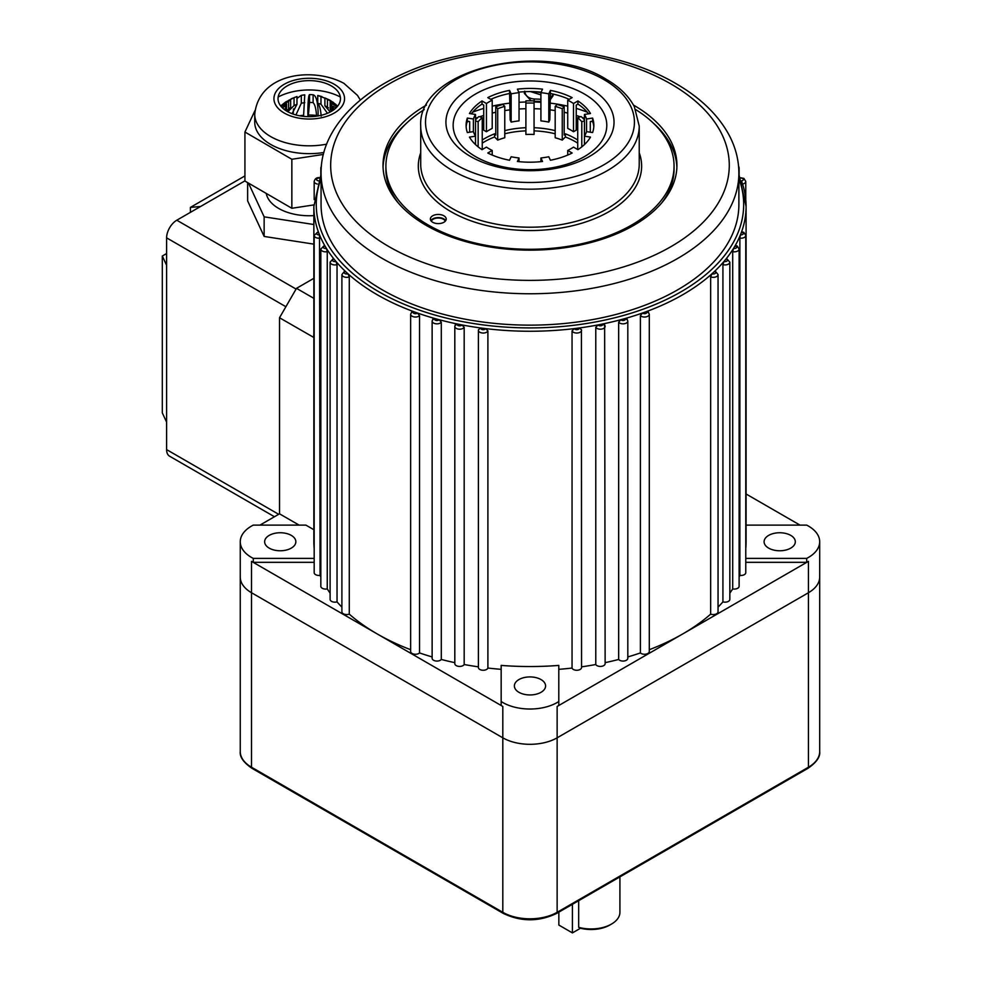 <?xml version="1.0" encoding="UTF-8"?>
<svg xmlns="http://www.w3.org/2000/svg" width="982" height="982" viewBox="0 0 982 982"><rect width="100%" height="100%" fill="white"/><g stroke="black" fill="none" stroke-linecap="round" stroke-linejoin="round"><path stroke-width="1.47" d="M411.409 312.767L413.422 311.552A216.114 124.775 0 0 0 417.497 313.025L419.547 315.701L419.547 652.932A216.114 124.775 0 0 0 432.129 656.933M741.471 180.835A216.114 124.775 180 0 1 746.087 206.49A216.114 124.775 180 0 1 741.471 232.133A216.114 124.775 180 0 1 740.428 234.845A216.114 124.775 180 0 1 735.088 245.795A216.114 124.775 180 0 1 733.517 248.421A216.114 124.775 180 0 1 726.054 258.941A216.114 124.775 180 0 1 723.992 261.445A216.114 124.775 180 0 1 714.515 271.425A216.114 124.775 180 0 1 711.962 273.782A216.114 124.775 180 0 1 646.524 311.552A216.114 124.775 180 0 1 642.449 313.025A216.114 124.775 180 0 1 625.178 318.499A216.114 124.775 180 0 1 620.845 319.69A216.114 124.775 180 0 1 602.604 323.999A216.114 124.775 180 0 1 598.063 324.907A216.114 124.775 180 0 1 579.098 327.988A216.114 124.775 180 0 1 574.409 328.589A216.114 124.775 180 0 1 485.55 328.589A216.114 124.775 180 0 1 480.861 327.988A216.114 124.775 180 0 1 461.896 324.907A216.114 124.775 180 0 1 457.354 323.999A216.114 124.775 180 0 1 439.114 319.69A216.114 124.775 180 0 1 434.768 318.499A216.114 124.775 180 0 1 417.497 313.025A2.406 1.387 0 0 1 413.753 313.283A2.406 1.387 0 0 1 413.422 311.552A216.114 124.775 180 0 1 377.162 294.71A216.114 124.775 180 0 1 347.984 273.782L349.285 276.899L349.285 614.131A216.114 124.775 0 0 0 377.162 633.906A216.114 124.775 0 0 0 410.648 649.703M317.996 232.734L318.475 232.133A2.406 1.387 0 0 0 316.683 233.102A2.406 1.387 0 0 0 317.284 234.477A2.406 1.387 0 0 0 319.518 234.845L320.071 575.378A216.114 124.775 0 0 0 320.832 577.109M324.121 246.433L324.87 245.795A2.406 1.387 0 0 0 323.937 248.09A2.406 1.387 0 0 0 326.429 248.421L327.252 251.674L327.252 588.905A216.114 124.775 0 0 0 330.112 593.14M332.898 259.641L333.892 258.941A2.406 1.387 0 0 0 333.217 261.187A2.406 1.387 0 0 0 335.954 261.445L337.035 264.649L337.035 601.88A216.114 124.775 0 0 0 341.896 607.134M344.203 272.198L345.443 271.425A2.406 1.387 0 0 0 345.001 273.585A2.406 1.387 0 0 0 347.984 273.782A216.114 124.775 180 0 1 345.443 271.425A216.114 124.775 180 0 1 335.954 261.445A216.114 124.775 180 0 1 333.892 258.941A216.114 124.775 180 0 1 326.429 248.421A216.114 124.775 180 0 1 324.87 245.795A216.114 124.775 180 0 1 319.518 234.845A216.114 124.775 180 0 1 318.475 232.133A216.114 124.775 180 0 1 313.859 206.49L313.859 541.757A216.114 124.775 180 0 0 314.179 548.545M432.62 319.837L434.768 318.499A2.406 1.387 0 0 0 435.235 320.083A2.406 1.387 0 0 0 439.114 319.69L441.299 322.231L441.299 659.462A216.114 124.775 0 0 0 454.813 662.654M464.179 327.288A4.8 2.774 180 0 1 456.225 328.381A4.8 2.774 180 0 1 454.813 326.417L454.813 663.648A4.8 2.774 0 0 0 458.852 666.385A4.8 2.774 0 0 0 464.179 664.519L464.179 327.288L461.896 324.907A2.406 1.387 0 0 1 457.919 325.435A2.406 1.387 0 0 1 457.354 323.999L455.096 325.484L455.317 324.698M478.529 329.633L478.394 330.259A4.8 2.774 180 0 1 478.529 329.633L480.861 327.988A2.406 1.387 0 0 0 481.499 329.277A2.406 1.387 0 0 0 483.88 329.633A2.406 1.387 0 0 0 485.55 328.589L487.894 330.836L487.894 668.055A216.114 124.775 0 0 0 501.164 669.331M572.052 330.836L574.409 328.589A2.406 1.387 0 0 0 575.047 329.277A2.406 1.387 0 0 0 577.907 329.51A2.406 1.387 0 0 0 579.098 327.988L581.43 329.633A4.8 2.774 180 0 1 581.553 330.259A4.8 2.774 180 0 1 578.594 332.824A4.8 2.774 180 0 1 573.353 332.223A4.8 2.774 180 0 1 572.052 330.836L572.052 668.055A4.8 2.774 0 0 0 577.244 670.252A4.8 2.774 0 0 0 581.553 667.49L581.43 329.633M595.779 327.288L598.063 324.907A2.406 1.387 0 0 0 598.639 325.435A2.406 1.387 0 0 0 601.61 325.631A2.406 1.387 0 0 0 602.604 323.999L604.863 325.484A4.8 2.774 180 0 1 605.133 326.417A4.8 2.774 180 0 1 602.175 328.982A4.8 2.774 180 0 1 596.933 328.381A4.8 2.774 180 0 1 595.779 327.288L595.779 664.519A4.8 2.774 0 0 0 601.107 666.385A4.8 2.774 0 0 0 605.133 663.648L604.642 324.698M605.133 662.654A216.114 124.775 0 0 0 618.66 659.462A4.8 2.774 0 0 0 624.049 660.996A4.8 2.774 0 0 0 627.817 658.296L627.817 321.065A4.8 2.774 180 0 1 624.847 323.63A4.8 2.774 180 0 1 619.617 323.029A4.8 2.774 180 0 1 618.66 322.231L620.845 319.69A2.406 1.387 0 0 0 621.311 320.083A2.406 1.387 0 0 0 624.405 320.23A2.406 1.387 0 0 0 625.178 318.499L627.326 319.837M627.817 656.933A216.114 124.775 0 0 0 640.399 652.932A4.8 2.774 0 0 0 645.8 654.159A4.8 2.774 0 0 0 649.298 651.483L649.298 314.265A4.8 2.774 180 0 1 646.34 316.818A4.8 2.774 180 0 1 641.099 316.216A4.8 2.774 180 0 1 640.399 315.701L642.449 313.025A2.406 1.387 0 0 0 642.805 313.283A2.406 1.387 0 0 0 645.996 313.381A2.406 1.387 0 0 0 646.524 311.552L648.537 312.767M715.301 271.118L718.051 274.567A4.8 2.774 180 0 1 715.559 276.998A4.8 2.774 180 0 1 710.661 276.899L711.962 273.782A2.406 1.387 0 0 0 715.129 273.475A2.406 1.387 0 0 0 714.945 271.621A2.406 1.387 0 0 0 714.515 271.425L715.755 272.198M726.68 258.585L729.835 262.157A4.8 2.774 180 0 1 722.924 264.649L723.992 261.445A2.406 1.387 0 0 0 726.999 261.003A2.406 1.387 0 0 0 726.729 259.223A2.406 1.387 0 0 0 726.054 258.941L727.061 259.641M735.53 245.39L737.212 246.003L739.115 249.072A4.8 2.774 180 0 1 732.707 251.674L733.517 248.421A2.406 1.387 0 0 0 736.353 247.845A2.406 1.387 0 0 0 736.009 246.126A2.406 1.387 0 0 0 735.088 245.795L735.825 246.433M741.754 231.715L743.865 232.39L745.768 235.447A4.8 2.774 180 0 1 739.876 238.147L740.428 234.845A2.406 1.387 0 0 0 743.067 234.158A2.406 1.387 0 0 0 742.662 232.513A2.406 1.387 0 0 0 741.471 232.133L741.95 232.734M269.203 548.128A15.614 9.01 180 0 1 264.637 541.757A15.614 9.01 180 0 1 274.273 533.435A15.614 9.01 180 0 1 291.286 535.386A15.614 9.01 180 0 1 295.852 541.757A15.614 9.01 180 0 1 286.216 550.08A15.614 9.01 180 0 1 269.203 548.128M768.673 548.128A15.614 9.01 180 0 1 764.094 541.757A15.614 9.01 180 0 1 773.73 533.435A15.614 9.01 180 0 1 790.743 535.386A15.614 9.01 180 0 1 795.31 541.757A15.614 9.01 180 0 1 785.686 550.08A15.614 9.01 180 0 1 768.673 548.128M518.938 692.31A15.614 9.01 180 0 1 514.372 685.939A15.614 9.01 180 0 1 524.007 677.605A15.614 9.01 180 0 1 541.008 679.569A15.614 9.01 180 0 1 545.587 685.939A15.614 9.01 180 0 1 535.951 694.262A15.614 9.01 180 0 1 518.938 692.31M445.288 221.183A7.205 4.161 0 0 0 443.385 219.232A7.205 4.161 0 0 0 436.352 218.164A7.205 4.161 0 0 0 431.294 221.183M426.458 105.086A146.956 84.845 0 0 0 383.017 165.307A146.956 84.845 0 0 0 426.065 225.308A146.956 84.845 0 0 0 586.217 243.696A146.956 84.845 0 0 0 676.929 165.307A146.956 84.845 0 0 0 633.893 105.32A146.956 84.845 0 0 0 633.488 105.086M406.634 123.106A146.956 84.845 0 0 0 383.054 167.271M501.164 705.432L501.164 701.516A38.421 22.181 0 0 0 502.809 702.523A38.421 22.181 0 0 0 558.795 701.516L558.795 665.415A216.114 124.775 180 0 1 501.164 665.415L501.164 705.432A38.421 22.181 0 0 0 502.809 706.451L251.515 561.36A38.421 22.181 0 0 0 253.27 562.318L314.179 562.318M313.859 529.715L305.893 525.112L253.27 525.112A38.421 22.181 0 0 0 240.259 541.757A38.421 22.181 0 0 0 251.515 557.445A38.421 22.181 0 0 0 253.27 558.39L253.27 562.318M240.259 751.537A38.421 22.181 0 0 0 251.515 767.224A2.406 1.387 -60 0 0 252.006 768.329C243.499 762.474 239.583 756.889 240.259 751.537L240.259 577.048A38.421 22.181 180 0 0 251.515 592.735L502.809 737.813A38.421 22.181 180 0 0 557.138 737.813L808.444 592.735A38.421 22.181 180 0 0 819.688 577.048A38.421 22.181 180 0 1 808.444 592.735L557.138 737.813A38.421 22.181 180 0 1 502.809 737.813L251.515 592.735A38.421 22.181 180 0 1 240.259 577.048L240.259 541.757M382.256 289.813A208.908 120.614 0 0 0 609.92 315.958A208.908 120.614 0 0 0 738.881 204.526L738.881 173.151A208.908 120.614 180 0 1 609.92 284.584A208.908 120.614 180 0 1 382.256 258.438A208.908 120.614 180 0 1 321.065 173.151L321.065 204.526A208.908 120.614 0 0 0 382.256 289.813M738.881 174.195L746.087 206.49L746.087 541.757A216.114 124.775 180 0 1 745.768 548.545M739.115 577.109A216.114 124.775 0 0 0 739.876 575.378A4.8 2.774 0 0 0 745.768 572.678L745.768 235.447M739.876 238.147L739.876 575.378M729.835 593.14A216.114 124.775 0 0 0 732.707 588.905A4.8 2.774 0 0 0 739.115 586.303L739.115 249.072M732.707 251.674L732.707 588.905M718.051 607.134A216.114 124.775 0 0 0 721.009 604.016A216.114 124.775 0 0 0 722.924 601.88A4.8 2.774 0 0 0 729.835 599.388L729.835 262.157M722.924 264.649L722.924 601.88M649.298 649.703A216.114 124.775 0 0 0 682.797 633.906A216.114 124.775 0 0 0 710.661 614.131A4.8 2.774 0 0 0 715.559 614.229A4.8 2.774 0 0 0 718.051 611.798L718.051 274.567M710.661 276.899L710.661 614.131M640.399 315.701L640.399 652.932M618.66 322.231L618.66 659.462M581.553 666.839A216.114 124.775 0 0 0 595.779 664.519M558.795 669.331A216.114 124.775 0 0 0 572.052 668.055M464.179 664.519A216.114 124.775 0 0 0 478.394 666.839M349.285 276.899A4.8 2.774 180 0 1 343.307 276.531A4.8 2.774 180 0 1 341.896 274.567L341.896 611.798A4.8 2.774 0 0 0 344.4 614.229A4.8 2.774 0 0 0 349.285 614.131M337.035 264.649A4.8 2.774 180 0 1 331.523 264.121A4.8 2.774 180 0 1 330.112 262.157L330.112 599.388A4.8 2.774 0 0 0 337.035 601.88M327.252 251.674A4.8 2.774 180 0 1 322.243 251.024A4.8 2.774 180 0 1 320.832 249.072L320.832 586.303A4.8 2.774 0 0 0 327.252 588.905M320.071 238.147A4.8 2.774 180 0 1 315.59 237.411A4.8 2.774 180 0 1 314.179 235.447L314.179 572.678A4.8 2.774 0 0 0 320.071 575.378M259.948 525.112L279.526 513.819L279.526 317.751L296.503 288.34L313.859 278.323M299.105 525.112L279.526 513.819M313.982 337.575L279.526 317.751M745.768 562.318L806.688 562.318A38.421 22.181 0 0 0 808.444 561.36L557.138 706.451A38.421 22.181 0 0 0 558.795 705.432L558.795 701.516M487.894 330.836A4.8 2.774 180 0 1 484.568 332.923A4.8 2.774 180 0 1 479.805 332.223A4.8 2.774 180 0 1 478.394 330.259L478.394 667.49A4.8 2.774 0 0 0 482.702 670.252A4.8 2.774 0 0 0 487.894 668.055M441.299 322.231A4.8 2.774 180 0 1 433.541 323.029A4.8 2.774 180 0 1 432.129 321.065L432.129 658.296A4.8 2.774 0 0 0 435.898 660.996A4.8 2.774 0 0 0 441.299 659.462M419.547 315.701A4.8 2.774 180 0 1 412.059 316.216A4.8 2.774 180 0 1 410.648 314.265L410.648 651.483A4.8 2.774 0 0 0 414.159 654.159A4.8 2.774 0 0 0 419.547 652.932M746.087 493.995L799.999 525.112M745.768 558.39L806.688 558.39A38.421 22.181 0 0 0 819.688 541.757A38.421 22.181 0 0 0 806.688 525.112L746.087 525.112M806.688 558.39L806.688 562.318M313.577 337.403L313.859 333.843M313.859 298.356L296.503 288.34M676.893 167.271A146.956 84.845 0 0 0 653.325 123.106M253.27 558.39L314.179 558.39M244.923 180.884L176.797 220.214L296.085 289.076M166.609 265.312L166.609 422.162L162.312 412.882L162.312 256.032L166.609 265.312L166.609 237.853A14.411 8.322 -60 0 1 176.797 220.214M166.609 422.162L166.609 449.609L278.679 514.31M200.574 206.49L190.385 207.398L190.385 212.37M190.385 207.398L244.923 175.913M166.609 253.54L162.312 256.032M274.457 516.741L169.591 456.2A14.411 8.322 -60 0 1 166.609 449.609M299.51 115.778A37.218 21.494 180 0 1 303.61 115.275L303.61 116.379M308.397 116.674L308.397 115.041A37.218 21.494 180 0 1 316.535 115.446L316.535 116.171M335.991 104.546L330.038 100.25L324.907 97.954L324.907 105.798A24.01 13.858 180 0 1 326.184 106.473A24.01 13.858 180 0 1 327.436 107.247L328.454 107.885M324.907 97.954A24.01 13.858 180 0 1 326.22 98.654A24.01 13.858 180 0 1 327.436 99.403L327.436 107.247M313.859 215.61A43.22 24.955 180 0 1 278.679 208.442A43.22 24.955 180 0 1 266.257 193.429M293.532 108.892L293.176 114.108M318.094 115.937L318.094 111.482C317.652 101.085 315.995 95.512 313.111 94.775A24.01 13.858 180 0 0 309.551 94.591C308.581 95.119 308.017 100.569 307.869 110.966L307.869 116.662M336.065 107.873L332.947 106.228A24.01 13.858 180 0 1 333.254 108.278L333.254 110.168M334.58 109.174L333.254 108.278M332.947 106.228L332.947 110.377M337.783 105.946L330.185 101.674A24.01 13.858 180 0 1 331.695 103.552L331.695 111.175M337.17 106.694L331.695 103.552M330.185 101.674L330.185 109.518A24.01 13.858 180 0 1 331.597 111.236M333.34 102.349L327.436 99.403M330.234 111.985L324.907 105.798M324.907 98.139L317.751 95.487A24.01 13.858 180 0 1 320.979 96.359L320.979 104.202L327.448 113.286M321.986 96.641L320.979 96.359M317.751 95.487L317.751 103.331A24.01 13.858 180 0 1 320.979 104.202M321.175 116.171C320.672 109.444 319.531 105.16 317.751 103.331M309.551 94.591L309.551 102.435A24.01 13.858 180 0 1 313.111 102.619C314.891 104.436 316.032 108.707 316.535 115.446M313.111 94.775L313.111 102.619M308.397 115.041L309.551 102.435M302.21 95.205L301.314 95.364A24.01 13.858 180 0 1 302.21 95.205A24.01 13.858 180 0 1 304.764 94.837L303.61 115.275M301.216 95.389L296.969 98.421M301.314 95.364L301.314 103.208A24.01 13.858 180 0 1 304.764 102.68M295.926 114.955L301.314 103.208M288.524 100.409L294.048 97.721A24.01 13.858 180 0 1 296.969 96.543L296.969 104.387L292.022 113.679M291.175 98.801L296.969 96.543M294.048 97.721L294.048 105.565A24.01 13.858 180 0 1 296.969 104.387M287.824 111.764L294.048 105.565M288.598 101.367A24.01 13.858 180 0 1 290.647 99.685L290.647 107.529A24.01 13.858 180 0 0 288.598 109.211L288.598 101.367L280.729 105.995M280.68 105.933L285.823 101.883L290.647 99.685M286.572 110.61L288.598 109.211M282.399 107.848L285.652 105.872A24.01 13.858 180 0 1 286.572 103.883L286.572 111.04M281.245 106.621L286.572 103.883M285.652 105.872L285.652 110.45M285.443 110.315A24.01 13.858 180 0 1 285.234 108.634L284.056 109.309M313.859 224.522L264.146 216.838L248.495 183.118M313.859 244.137L264.146 236.441L247.636 200.88L247.636 182.627M264.146 216.838L264.146 236.441M278.151 97.022A45.626 26.342 180 0 1 340.324 97.022M287.112 111.359A31.215 18.02 180 0 1 287.223 85.876A31.215 18.02 180 0 1 331.376 85.937A31.215 18.02 180 0 1 331.253 111.432A31.215 18.02 180 0 1 287.112 111.359M326.687 144.158A54.513 31.473 180 0 1 270.59 136.535A54.513 31.473 180 0 1 254.731 114.342L254.731 122.185A54.513 31.473 0 0 0 270.59 144.379A54.513 31.473 0 0 0 323.9 152.492M323.385 154.432L291.85 159.268L244.923 132.03L254.952 110.622M313.884 204.907L291.85 208.282L291.85 159.268M291.85 208.282L244.923 181.044L244.923 132.03M530.44 91.572L540.91 94.873M569.192 99.342A63.879 36.874 0 0 0 550.411 93.511L549.797 119.951L548.791 122.099A57.631 33.278 0 0 0 540.91 120.884L540.91 92.652L534.724 91.682M443.889 215.795A7.93 4.579 0 0 0 435.259 214.8A7.93 4.579 0 0 0 430.362 219.035A7.93 4.579 0 0 0 432.681 222.263A7.93 4.579 0 0 0 441.323 223.258A7.93 4.579 0 0 0 446.209 219.035A7.93 4.579 0 0 0 443.889 215.795M445.73 220.606A7.93 4.579 0 0 0 443.889 218.937A7.93 4.579 0 0 0 430.84 220.606M589.409 87.864A84.047 48.523 0 0 0 470.55 87.864A84.047 48.523 0 0 0 470.55 156.494A84.047 48.523 0 0 0 589.409 156.494A84.047 48.523 0 0 0 589.409 87.864M584.29 93.953A76.817 44.35 0 0 0 475.656 93.953A76.817 44.35 0 0 0 475.656 156.678A76.817 44.35 0 0 0 584.29 156.678A76.817 44.35 0 0 0 584.29 93.953M424.212 109.616A144.072 83.175 0 0 0 385.901 166.093A144.072 83.175 0 0 0 428.103 224.915A144.072 83.175 0 0 0 585.112 242.947A144.072 83.175 0 0 0 674.057 166.093A144.072 83.175 0 0 0 635.735 109.616M661.708 202.918A144.072 83.175 0 0 0 674.057 169.235L674.057 166.093M492.215 155.058L492.215 150.455L487.784 153.008A63.879 36.874 0 0 0 509.535 160.25L511.156 156.764A57.631 33.278 0 0 0 519.036 157.979L517.416 161.478A63.879 36.874 0 0 0 542.53 161.478L540.91 157.979A57.631 33.278 0 0 0 548.791 156.764L550.411 160.25A63.879 36.874 0 0 0 572.162 153.008L567.731 150.455A57.631 33.278 0 0 0 573.513 147.116L577.932 149.669A63.879 36.874 0 0 0 590.489 137.112L584.45 136.179L584.45 114.452L590.489 113.519A63.879 36.874 0 0 0 577.932 100.962L573.513 103.515A57.631 33.278 0 0 0 567.731 100.176L572.162 97.623A63.879 36.874 0 0 0 550.411 90.381L548.791 93.867A57.631 33.278 0 0 0 540.91 92.652L542.53 89.153A63.879 36.874 0 0 0 517.416 89.153L519.036 92.652A57.631 33.278 0 0 0 511.156 93.867L509.535 90.381A63.879 36.874 0 0 0 487.784 97.623L492.215 100.176A57.631 33.278 0 0 0 486.446 103.515L482.015 100.962A63.879 36.874 0 0 0 469.457 113.519L475.509 114.452A57.631 33.278 0 0 0 473.398 119.006L467.346 118.061A63.879 36.874 0 0 0 466.106 125.315A63.879 36.874 0 0 0 467.346 132.558L473.398 131.625L473.398 119.006M475.509 144.575L475.509 136.179L469.457 137.112A63.879 36.874 0 0 0 482.015 149.669L486.446 147.116A57.631 33.278 0 0 0 489.22 148.847A57.631 33.278 0 0 0 492.215 150.455M584.45 144.575L584.45 136.179A57.631 33.278 0 0 0 586.561 131.625L592.6 132.558A63.879 36.874 0 0 0 593.852 125.315A63.879 36.874 0 0 0 592.6 118.061L586.561 119.006A57.631 33.278 0 0 0 584.45 114.452M567.731 155.058L567.731 150.455M540.91 161.649L540.91 157.979M519.036 161.649L519.036 157.979M469.666 132.202L469.666 121.559L467.346 121.203L467.346 118.061M473.398 131.625A57.631 33.278 0 0 0 475.509 136.179L475.509 114.452M492.215 100.176L492.215 128.409A57.631 33.278 0 0 0 486.446 131.748L483.721 130.176L483.721 105.074L482.015 104.092L482.015 100.962M486.446 131.748L486.446 103.515M519.036 92.652L519.036 120.884A57.631 33.278 0 0 0 511.156 122.099L510.161 119.951L509.535 90.381M511.156 122.099L511.156 93.867M550.411 93.511L550.411 90.381M548.791 122.099L548.791 93.867M588.599 113.802A63.879 36.874 0 0 0 577.932 104.092L576.238 105.074L576.238 130.176L573.513 131.748A57.631 33.278 0 0 0 567.731 128.409L567.731 100.176M577.932 104.092L577.932 100.962M573.513 131.748L573.513 103.515M593.791 126.887A63.879 36.874 0 0 0 592.6 121.203L590.28 121.559L590.28 132.202M592.6 121.203L592.6 118.061M586.561 131.625L586.561 119.006M467.346 121.203A63.879 36.874 0 0 0 466.155 126.887M482.015 104.092A63.879 36.874 0 0 0 471.36 113.802M509.535 93.511A63.879 36.874 0 0 0 490.767 99.342M541.143 92.148A63.879 36.874 0 0 0 518.803 92.148M385.901 166.093L385.901 169.235A144.072 83.175 0 0 0 398.238 202.918M531.102 100.815L524.388 93.425L524.388 91.719M534.061 101.232A101.576 58.638 180 0 1 540.91 101.514M553.087 94.076L553.026 95.831L549.797 100.409M475.509 119.841A61.473 35.487 180 0 1 476.736 118.552A61.473 35.487 180 0 1 478.897 116.551L482.236 117.656L482.236 149.031A57.631 33.278 180 0 0 481.72 149.473M495.775 106.805L497.702 108.732A57.631 33.278 180 0 1 504.773 106.375L502.845 104.448A61.473 35.487 180 0 0 495.775 106.805L495.775 135.037L494.572 133.834A63.879 36.874 0 0 0 482.236 140.033M525.898 103.11L525.898 100.888A61.473 35.487 180 0 1 534.061 100.888L534.061 134.473A57.631 33.278 180 0 0 525.898 134.473L525.898 103.11A57.631 33.278 180 0 1 534.061 103.11M555.186 106.375A57.631 33.278 180 0 1 562.256 108.732L562.256 140.107A57.631 33.278 180 0 0 555.186 137.75L555.186 106.375L557.113 104.448A61.473 35.487 180 0 1 564.184 106.805L564.184 135.037L565.387 133.834L565.387 136.977A63.879 36.874 180 0 1 577.723 143.163M578.226 149.473A57.631 33.278 180 0 0 577.723 149.031L577.723 117.656L581.049 116.551A61.473 35.487 180 0 1 584.45 119.841M524.719 91.191C525.309 95.88 528.512 98.495 534.368 99.01L534.061 101.072M540.91 99.292A105.418 60.859 0 0 0 534.368 99.01M549.797 98.384L553.087 94.677M482.236 143.163A63.879 36.874 180 0 1 494.572 136.977L497.702 140.107A57.631 33.278 180 0 1 504.773 137.75L504.773 106.375M562.256 140.107L565.387 136.977M534.061 130.864A63.879 36.874 180 0 1 555.186 133.785M504.773 133.785A63.879 36.874 180 0 1 525.898 130.864M525.898 127.721A63.879 36.874 0 0 0 504.773 130.643M555.186 130.643A63.879 36.874 0 0 0 534.061 127.721M577.723 140.033A63.879 36.874 0 0 0 565.387 133.834M494.572 133.834L494.572 136.977M475.509 120.86L478.148 121.743L478.148 146.87M478.148 121.743A57.631 33.278 180 0 1 482.236 117.656M577.723 117.656A57.631 33.278 180 0 1 581.798 121.743L584.45 120.86M581.798 121.743L581.798 146.87M562.256 108.732L564.184 106.805M497.702 108.732L497.702 140.107M578.68 900.69L578.68 927.327A28.809 16.633 0 0 0 611.479 924.074A28.809 16.633 0 0 0 619.912 912.315L619.912 876.877M611.479 924.074L609.785 925.056A26.416 15.246 180 0 1 580.497 928.236L578.68 927.327M572.42 904.299L572.42 932.9L580.497 928.236M572.42 932.9L558.844 925.056L558.844 912.143M321.065 178.515A213.708 123.388 0 0 0 378.856 291.777A213.708 123.388 0 0 0 632.224 312.865A213.708 123.388 0 0 0 738.881 178.515M321.188 168.867A4.8 2.774 180 0 1 320.832 167.824L321.409 165.983M317.309 184.039A4.8 2.774 180 0 1 315.59 183.401A4.8 2.774 180 0 1 314.179 181.437C315.026 178.491 316.916 177.251 319.837 177.705M319.395 178.11A2.406 1.387 0 0 0 316.855 178.834A2.406 1.387 0 0 0 317.284 180.455A2.406 1.387 0 0 0 318.377 180.823M740.109 177.705L743.865 178.38L745.768 181.437A4.8 2.774 180 0 1 742.638 184.039M741.57 180.823A2.406 1.387 0 0 0 743.288 179.841A2.406 1.387 0 0 0 742.662 178.503A2.406 1.387 0 0 0 740.551 178.11M738.55 165.983L739.115 167.824A4.8 2.774 180 0 1 738.759 168.867M389.044 246.678A199.309 115.066 0 0 0 670.902 246.678A199.309 115.066 0 0 0 670.902 83.949A199.309 115.066 0 0 0 389.044 83.949A199.309 115.066 0 0 0 389.044 246.678M502.809 706.451L502.809 912.315L251.515 767.224L251.515 561.36M557.138 706.451L557.138 912.315A2.406 1.387 60 0 1 556.647 913.407C538.86 921.902 521.086 921.902 503.3 913.407A2.406 1.387 -60 0 1 502.809 912.315A38.421 22.181 0 0 0 557.138 912.315L808.444 767.224L808.444 561.36M285.897 306.728L166.609 237.853M284.215 113.028A35.303 20.377 0 0 0 334.138 113.102A35.303 20.377 0 0 0 334.273 84.28A35.303 20.377 0 0 0 284.35 84.206A35.303 20.377 0 0 0 284.215 113.028M639.233 152.799A111.653 64.468 180 0 1 583.173 222.779A111.653 64.468 180 0 1 451.02 211.682A111.653 64.468 180 0 1 420.713 152.799M420.713 164.141A109.26 63.081 0 0 0 452.714 208.736A109.26 63.081 0 0 0 571.782 222.411A109.26 63.081 0 0 0 639.233 164.141L639.233 126.101A109.26 63.081 180 0 1 571.782 184.383A109.26 63.081 180 0 1 452.714 170.708A109.26 63.081 180 0 1 420.713 126.101L420.713 164.141M456.114 164.816A104.46 60.307 0 0 0 603.832 164.816A104.46 60.307 0 0 0 603.832 79.53A104.46 60.307 0 0 0 456.114 79.53A104.46 60.307 0 0 0 456.114 164.816M472.637 112.206A101.576 58.638 180 0 1 483.721 108.401M492.215 106.166A101.576 58.638 180 0 1 510.161 103.085M519.036 102.3A101.576 58.638 180 0 1 525.898 102.005M534.061 102.005A101.576 58.638 180 0 1 540.91 102.3M549.797 103.085A101.576 58.638 180 0 1 567.731 106.166M576.238 108.401A101.576 58.638 180 0 1 587.31 112.206M592.883 122.075A96.776 55.876 0 0 0 591.459 121.387M584.45 118.343A96.776 55.876 0 0 0 582.056 117.435M580.288 116.797A96.776 55.876 0 0 0 576.238 115.459M567.731 113.09A96.776 55.876 0 0 0 564.184 112.267M555.186 110.585A96.776 55.876 0 0 0 549.797 109.837M540.91 109.014A96.776 55.876 0 0 0 534.061 108.707M525.898 108.707A96.776 55.876 0 0 0 519.036 109.014M510.161 109.837A96.776 55.876 0 0 0 504.773 110.585M495.775 112.267A96.776 55.876 0 0 0 492.215 113.09M483.721 115.459A96.776 55.876 0 0 0 479.658 116.797M477.903 117.435A96.776 55.876 0 0 0 475.509 118.343M468.5 121.387A96.776 55.876 0 0 0 467.064 122.075M524.388 93.425L524.646 91.707M556.647 913.407L807.941 768.329A2.406 1.387 60 0 0 808.444 767.224A38.421 22.181 0 0 0 819.688 751.537L819.688 541.757M314.179 235.447L318.193 231.715M320.832 249.072L324.416 245.39M330.112 262.157L333.279 258.585M341.896 274.567L344.645 271.118M410.648 314.265L411.814 311.736M432.129 321.065L432.952 318.905M454.813 326.417L455.304 324.698M738.881 173.151C738.845 160.299 735.702 147.852 729.479 135.811C718.64 115.36 700.718 97.918 675.702 83.47C620.636 51.052 534.159 39.894 461.221 55.336C380.5 71.281 320.439 118.81 321.065 173.151M745.768 181.437L745.768 199.616M739.115 167.824L739.115 174.71M320.832 167.824L320.832 174.71M314.179 181.437L314.179 199.616M649.298 314.265L648.132 311.736M627.817 321.065L627.007 318.905M321.065 174.195L313.859 206.49M360.296 100.004L357.509 95.414L343.909 83.347C313.921 66.972 258.966 72.398 254.731 114.342M639.233 126.101L634.323 106.633C628.676 95.966 619.311 86.858 606.238 79.296C543.819 39.783 417.055 68.715 420.713 126.101M252.006 768.329L503.3 913.407M807.941 768.329C816.447 762.474 820.375 756.889 819.688 751.537"/></g></svg>
